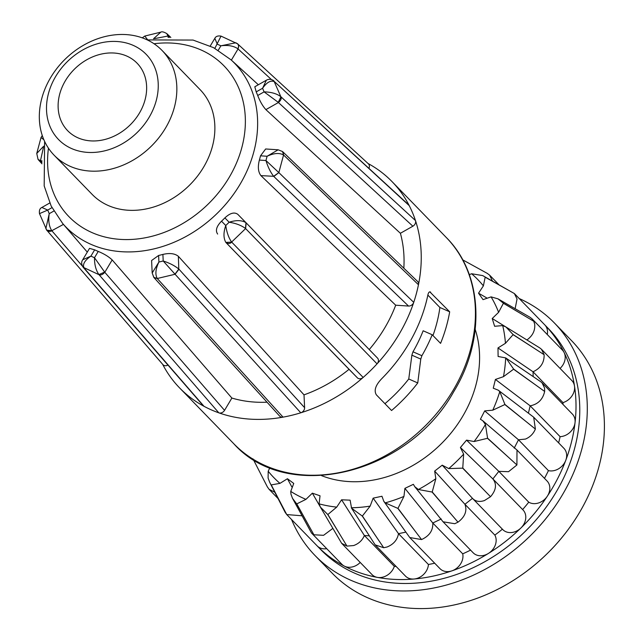 <?xml version="1.0" encoding="UTF-8"?>
<svg xmlns="http://www.w3.org/2000/svg" width="640" height="640" viewBox="0 0 640 640"><rect width="100%" height="100%" fill="white"/><g stroke="black" fill="none" stroke-linecap="round" stroke-linejoin="round"><path stroke-width="0.96" d="M273.64 176.304L260.912 175.616C258.16 172.016 257.648 166.84 259.376 160.08L265.952 160.52C267.84 166.824 270.408 172.088 273.64 176.304L278.84 172.6L273.816 176.48L408.536 306.056A4.704 3.824 -44.2 0 0 413.736 302.352A148.064 120.536 135.8 0 1 398.856 334.64A148.064 120.536 135.8 0 1 377.04 363.864A4.704 3.824 -44.2 0 0 377.512 358.08A4.704 3.824 -44.2 0 0 377.504 358.072L245.976 222.68C241.744 220.128 236.128 219.984 229.136 222.232C235.832 223.272 241.288 225.344 245.512 228.472L245.976 222.68M430.232 291.904L430.672 292.216C429.44 291.352 428.512 292.248 427.896 294.888A148.064 120.536 135.8 0 1 408.368 344.432A148.064 120.536 135.8 0 1 381.656 378.776C375.528 385.224 373.768 390.584 376.36 394.84L391.568 410.512A148.064 120.536 -44.2 0 0 417.752 382.952L408.76 378.984A136.4 111.048 135.8 0 1 384.936 403.672M417.752 382.952L420.776 359.088L421.888 355.712A148.064 120.536 -44.2 0 0 432.2 334.76L440.568 343.376A148.064 120.536 -44.2 0 0 449.68 311.8L429.792 291.832M368.048 163.504A148.064 120.536 135.8 0 1 392.08 181.664A148.064 120.536 135.8 0 1 409.232 205.632A4.704 3.824 -44.2 0 0 408.56 204.752L274.712 81.872L409.232 205.632A148.064 120.536 -44.2 0 1 415.472 220.56A148.064 120.536 135.8 0 1 418.456 284.736A4.704 3.824 -44.2 0 0 417.544 281.392L282.792 151.776L283.672 155.088L418.456 284.736A148.064 120.536 -44.2 0 1 413.736 302.352L278.944 172.704M94.656 249.84L90.896 256.136L82.728 259.76L89.528 248.368L94.656 249.84A118.04 96.096 -44.2 0 0 98.24 251.424C104.12 253.848 108.76 256.68 112.176 259.928L104.8 272.288L94.488 257.72C94.44 264.656 95.92 270.272 98.92 274.584L104.632 272.104M82.728 259.768C81.216 261.84 81.36 264.344 83.168 267.28L99.024 274.696C100.728 275.472 102.648 274.664 104.8 272.288L224.544 410.352L231.88 398.056L112.176 259.928M231.88 398.056A129.256 105.232 -44.2 0 0 267.04 402.2M158.608 255.472L158.912 262.04L152.184 273L151.6 260.512L158.608 255.472A118.04 96.096 -44.2 0 0 162.896 254.416C169.68 252.832 174.832 253.472 178.368 256.32L178.8 269.04C174.68 265.688 169.48 263.008 163.208 260.992L174.984 274.152L178.8 269.04M153.048 275.352L153.784 277.36L157.248 278.496L175.088 274.256L178.976 269.216L304.608 407.68L304.008 394.848L178.368 256.32M304.008 394.848A129.256 105.232 -44.2 0 0 349.032 369.32L357.336 377.784A4.704 3.824 -44.2 0 0 363.152 377.44A148.064 120.536 135.8 0 1 300.784 412.792A4.704 3.824 -44.2 0 0 304.608 407.68M217.64 234.064C215.224 230.584 216.52 226.288 221.52 221.192L225.776 225.52C223.376 232.456 223.392 238.08 225.824 242.384L231.736 242.152C230.144 243.728 228.224 243.872 225.984 242.568L349.032 369.32M221.52 221.192A118.04 96.096 -44.2 0 0 224.88 217.904C230.08 213.024 234.392 211.84 237.808 214.344L246.12 222.816M224.88 217.904L229.136 222.232L225.776 225.52C226.744 232.408 228.696 237.912 231.632 242.04L245.616 228.576L246.16 222.856L237.808 214.344M369.24 349.56A129.256 105.232 -44.2 0 0 384.512 328.312A129.256 105.232 -44.2 0 0 395.696 305.2L408.536 306.056M92.056 171.16A75.208 61.224 135.8 0 1 54.128 155.216A75.208 61.224 135.8 0 1 50.128 78.464A75.208 61.224 135.8 0 1 124.112 34.496A75.208 61.224 135.8 0 1 162.04 50.44A75.208 61.224 135.8 0 1 166.04 127.192A75.208 61.224 135.8 0 1 92.056 171.16M54.128 155.216L92.152 194.384A75.208 61.224 -44.2 0 0 130.08 210.328A75.208 61.224 -44.2 0 0 204.072 166.36A75.208 61.224 -44.2 0 0 200.064 89.608L162.04 50.44M89.36 152.472A61.104 49.744 135.8 0 1 48.032 95.224A61.104 49.744 135.8 0 1 115.4 41.432A61.104 49.744 135.8 0 1 156.72 98.68A61.104 49.744 135.8 0 1 89.36 152.472M112.696 52.96A48.416 39.416 135.8 0 1 137.112 63.224A48.416 39.416 135.8 0 1 139.688 112.64A48.416 39.416 135.8 0 1 92.064 140.944A48.416 39.416 135.8 0 1 67.648 130.68A48.416 39.416 135.8 0 1 65.072 81.264A48.416 39.416 135.8 0 1 112.696 52.96M519.208 298.536A166.864 135.848 135.8 0 1 554.456 323.032A166.864 135.848 135.8 0 1 456.832 581.792A166.864 135.848 135.8 0 1 315.016 555.504A166.864 135.848 135.8 0 1 291.576 519.552M554.456 323.032L571.568 340.656A166.864 135.848 135.8 0 1 473.944 599.416A166.864 135.848 135.8 0 1 332.128 573.128L315.016 555.504M269.864 467.704L268.2 471.256L268.104 478.048L269.696 482.312L282.104 505.736L271.24 484.904L279.96 483.368L287.44 478.736L293.752 483.432L290.752 491.4L290.968 494.192L292.504 498.32L296.656 503.824L308.784 525.592L296.784 503.888L305.96 499.36L312.352 493.168L320.032 495.792L319.096 503.848L320.416 507.128L327.728 514.464L341.264 536.704L327.872 514.496L336.72 507.12L341.584 499.792L350.12 500.168L351.568 508.192L362.232 516.016L377.328 538.304L362.392 516.008L370.144 506.112L373.152 498.152L381.952 496.256L383.816 501.336L385.184 502.872L397.824 508.368L414.52 530.288L397.984 508.312L403.944 496.424L404.904 488.36L413.368 484.32L414.8 486.736L418.424 489.512L432.072 492.04L450.312 513.2L432.224 491.952L435.832 478.696L434.664 471.088L442.224 465.176L448.752 468.584L462.648 468.144L482.256 488.208L462.776 468.024L463.632 454.144L460.416 447.512L492.88 478.92L498.824 471.352L508.536 471.696L516.92 464.968L516.992 450.04L482.776 420.736L485.44 424.44L487.568 438.16L508.176 457.016L487.472 438.304L474.112 441.528L466.552 440.136L460.416 447.512M486.624 273.016L462.664 259.824M292.504 498.32L311.488 532.992L313.904 534.784L323.576 535.312L332.752 528.472M414.8 486.736L443.072 521.8L473.152 552.776A14.104 11.48 -44.2 0 0 485.136 555A14.104 11.48 -44.2 0 0 488.376 553.456A158.64 129.152 135.8 0 1 451.936 570.848A158.64 129.152 135.8 0 1 414.072 579.008A158.64 129.152 135.8 0 1 377.352 577.384A158.64 129.152 135.8 0 1 344.28 566.072A14.104 11.48 -44.2 0 0 353.848 566.496A14.104 11.48 -44.2 0 0 360.224 562.448M320.416 507.128L341.656 543.328L346.976 546.096L353.64 545.552C358.752 543.696 362.336 540.36 364.384 535.528L394.312 566.36A144.536 117.672 -44.2 0 0 396.16 566.488M341.656 543.328L371.992 574.576A14.104 11.48 -44.2 0 0 377.352 577.384A14.104 11.48 -44.2 0 0 383.976 576.8A14.104 11.48 -44.2 0 0 394.312 566.36M351.56 508.192L375.176 544.88L383.696 547.728L387.064 547C393.528 544.376 397.344 539.936 398.504 533.672L428.432 564.496A144.536 117.672 -44.2 0 0 434.688 563.208M375.176 544.88L405.448 576.064A14.104 11.48 -44.2 0 0 414.072 579.008A14.104 11.48 -44.2 0 0 417.432 578.288A14.104 11.48 -44.2 0 0 428.432 564.496M383.816 501.336L409.768 537.536L421.56 539.56C429.4 535.96 433.144 530.44 432.792 523.008L462.728 553.832A144.536 117.672 -44.2 0 0 470.56 550.112M409.768 537.536L439.952 568.624A14.104 11.48 -44.2 0 0 451.936 570.848A14.104 11.48 -44.2 0 0 462.728 553.832M443.072 521.8L454.76 523.712L458 522.168C465.032 516.816 467.344 510.848 464.92 504.272L494.848 535.096A144.536 117.672 -44.2 0 0 502.392 529.192M434.664 471.088L464.92 504.272L472.48 498.352L502.784 529.592A14.104 11.48 -44.2 0 0 514.768 531.816A14.104 11.48 -44.2 0 0 520.896 528.008A158.64 129.152 135.8 0 1 488.376 553.456A14.104 11.48 -44.2 0 0 494.848 535.096M472.48 498.352C475.432 501.464 479.416 502.2 484.424 500.568L490.528 496.728C496.272 489.992 496.992 483.992 492.688 478.736M522.624 509.544A144.536 117.672 -44.2 0 0 528.752 502.176A14.104 11.48 -44.2 0 0 538.816 502.88A14.104 11.48 -44.2 0 0 547.288 496.248A158.64 129.152 135.8 0 1 520.896 528.008A14.104 11.48 -44.2 0 0 523.016 509.952L492.88 478.92M544.48 478.352A144.536 117.672 -44.2 0 0 548.424 470.624A14.104 11.48 -44.2 0 0 555.64 470.168A14.104 11.48 -44.2 0 0 565.752 460.344A158.64 129.152 135.8 0 1 547.288 496.248A14.104 11.48 -44.2 0 0 547.064 481.016L516.992 450.04M514.208 448.144L518.496 439.792L525.448 439.072C530.096 437.112 533.4 433.768 535.376 429.056L533.696 417.208L498.28 390.192L499.776 391.608L504.896 404.408L526.312 421.744L504.84 404.56L492.776 410.176L484.696 410.888L480.4 419.24L482.776 420.736M560.064 368.416A14.104 11.48 -44.2 0 0 565.072 355.56A14.104 11.48 -44.2 0 0 564.16 352.592A158.64 129.152 135.8 0 1 574.488 385.976A158.64 129.152 135.8 0 1 575.032 422.728A158.64 129.152 135.8 0 1 565.752 460.344A14.104 11.48 -44.2 0 0 563.888 448.296L533.696 417.208M528.424 413.08L530.168 405.832C537.968 404.304 542.8 399.504 544.656 391.448L544.608 388.176L542.056 382.848L540.72 381.72L505.672 357.896L498.112 356.48L497.984 347.944L505.448 343.296L513.088 334.672L534.888 348.712L513.064 334.52L505.952 327L502.704 325.584L494.624 326.28L492.224 318.52L498.608 312.32L503.4 303.28L524.744 315.92L503.336 303.152L497.96 298.832L491.096 296.88L483.04 299.64L478.536 293.192L483.384 285.864L485.176 277.192L505.68 288.664L482.632 275.568L471.624 273.752L469.288 274.64M558.624 442.88A144.536 117.672 -44.2 0 0 560.096 436.664A14.104 11.48 -44.2 0 0 575.032 422.728A14.104 11.48 -44.2 0 0 574.984 419.464A14.104 11.48 -44.2 0 0 572.336 414.032L542.056 382.848M533.176 376.592L533.04 371.784C540.672 368.232 544.36 362.528 544.112 354.696L541.496 349.296L539.8 347.928L505.952 327M563.048 404.456A144.536 117.672 -44.2 0 0 562.968 402.608A14.104 11.48 -44.2 0 0 574.488 385.976A14.104 11.48 -44.2 0 0 571.84 380.544L541.496 349.296M526.904 339.968C532.632 335.84 535.232 330.608 534.704 324.272L533.784 321.304L532.056 318.84L530.056 317.288L497.96 298.832M547.288 334.528A14.104 11.48 -44.2 0 0 547.392 330.28A14.104 11.48 -44.2 0 0 544.752 324.848A158.64 129.152 135.8 0 1 564.16 352.592A14.104 11.48 -44.2 0 0 562.432 350.128L532.056 318.84M515.128 308.704L517.048 299.024L514.376 293.56L482.632 275.56M505.68 288.664L514.376 293.56L548.552 328.76A158.64 129.152 135.8 0 1 455.744 574.768A158.64 129.152 135.8 0 1 320.92 549.776L317.12 545.856A14.104 11.48 -44.2 0 0 326.72 548.68M311.488 532.992L341.864 564.272A14.104 11.48 -44.2 0 0 344.28 566.072A158.64 129.152 135.8 0 1 317.12 545.856L286.744 514.568L301.864 515.776M321.552 475.64A113.504 92.408 -44.2 0 0 351.608 481.696A113.504 92.408 -44.2 0 0 451.24 432.76A113.504 92.408 -44.2 0 0 475.216 329.464M449.68 311.8L439.888 307.48A136.4 111.048 135.8 0 1 432.96 335.544M492.416 280.968L489.624 275.144L487.216 273.344M497.984 347.944L533.04 371.784L562.968 402.608M506.088 358.16L513.6 369.056L535.424 384.808L513.576 369.216L503.464 376.672L495.416 379.448L493.256 388.192L498.28 390.192M495.416 379.448L530.168 405.832L560.096 436.664M484.696 410.888L518.496 439.792L548.424 470.624M466.552 440.136L498.824 471.352L528.752 502.176M404.904 488.36L432.792 523.008L441.264 518.96M373.152 498.152L398.504 533.672L405.792 532.136M341.584 499.792L364.384 535.528L369.184 535.816M269.696 482.312L285.128 512.312L286.744 514.568L282.104 505.736M252.984 458.84L267.032 486.224M267.336 486.824L269.064 489.288L274.8 492.248M486.56 297.808L478.536 293.192M533.784 321.304L524.744 315.92M505.552 326.76L492.224 318.52M544.112 354.696L534.888 348.712M544.656 391.448L535.424 384.808M535.376 429.056L526.312 421.744M516.92 464.968L508.176 457.016M490.528 496.728L482.256 488.208M472.656 498.56L442.224 465.176M458 522.168L450.312 513.2M421.56 539.56L414.52 530.288M383.696 547.728L377.328 538.304M346.976 546.096L341.264 536.704M320.24 506.816L312.352 493.168M313.904 534.784L308.784 525.592M291.816 486.896L287.44 478.736M154.552 38.624L167.944 36.032L166.8 33.608C163.872 31.912 161.88 31.424 160.808 32.136L144.768 36.064L147.704 39.832M153.504 38.776L160.8 32.152M43.864 139.744L41.032 137.52L36.752 153.456L38.064 159.44L40.488 160.656L43.496 147.184M43.664 146.216L36.752 153.456M51.976 207.648L47.72 210.064L41.864 207.464C39.832 208.376 39.04 210.432 39.488 213.632L46.76 230.184L51.8 230.712C49.032 226.376 48.176 220.704 49.232 213.672L45.832 228.784M53.848 211.056L49.232 213.672L47.72 210.064L39.504 213.64M46.384 229.608L46.896 230.336M98.24 251.424L94.488 257.72L90.896 256.136C84.6 260.48 82.336 264.448 84.112 268.056L83.208 267.328M152.184 273L153.944 277.544M162.896 254.416L163.208 260.992L158.912 262.04C155.576 268.944 155.024 274.424 157.248 278.496L154.04 277.656L279.688 416.144A4.704 3.824 -44.2 0 0 283.048 417.144A148.064 120.536 135.8 0 1 218.832 412.84A4.704 3.824 -44.2 0 0 224.544 410.352M259.376 160.08A118.04 96.096 -44.2 0 0 260.52 155.816L267.096 156.256L265.952 160.52L278.84 172.6L283.56 154.992L282.52 151.528L278.144 149.8L267.096 156.256C273.888 153.08 279.376 152.656 283.56 154.992L283.672 155.088M265.888 109.624L400.392 233.28L412.864 226.216L278.424 102.52L265.888 109.624C262.744 106.144 260.024 101.432 257.712 95.496L264.096 91.872L278.248 102.344L280.952 96.8C281.696 98.52 280.848 100.424 278.424 102.52L278.248 102.344M257.712 95.496A118.04 96.096 -44.2 0 0 256.2 91.88L262.584 88.264L264.096 91.872C271.224 92.032 276.808 93.64 280.848 96.696L273.88 80.848C271.392 79.04 268.888 78.824 266.36 80.208L262.584 88.264C266.92 82.128 270.928 79.968 274.608 81.776L274.712 81.872M166.96 33.76L167.944 36.032M256.2 91.88L254.808 86.76L266.352 80.208M260.52 155.816L265.656 148.976L278.144 149.8M357.336 377.784L225.824 242.384M63.448 224.384L51.8 230.712M42.064 160.928L40.488 160.656M236.992 43.432C238.712 44.176 239.064 46.008 238.048 48.936L237.872 48.768C239.016 46.368 238.688 44.56 236.88 43.336M218.24 50.28L220.912 45.8C227.968 44.888 233.624 45.88 237.872 48.768M237.536 43.808L221.104 36.144M210.248 46.008L214.824 38.344L217.328 44.216L220.912 45.8L236.024 42.744M214.864 48.344L221.016 36.112C217.888 35.584 215.824 36.328 214.824 38.344M168.176 37.48L168.112 36.192L169.44 37.464M42.016 162.352L40.648 160.832L38.208 159.608M82.424 266.144L51.96 230.888C49.008 231.84 47.184 231.456 46.472 229.72M147.504 341.472L167.904 365.072A4.704 3.824 -44.2 0 1 162.896 364.6L46.816 230.248M83.312 267.456L203.12 405.592A4.704 3.824 -44.2 0 0 204.008 406.304A148.064 120.536 135.8 0 1 179.624 387.944A148.064 120.536 135.8 0 1 162.648 364.32M246.176 222.872L377.504 358.072M260.912 175.616L395.696 305.2M412.864 226.216A4.704 3.824 -44.2 0 0 415.472 220.56L280.952 96.8M403.832 268.2A129.256 105.232 -44.2 0 0 400.392 233.28M231.368 60.128L238.048 48.936L271.416 79.544M368.928 168.288A4.704 3.824 -44.2 0 0 368.336 163.768L237.632 43.888M84.2 268.16L204.008 406.304A148.064 120.536 -44.2 0 0 218.832 412.84L99.024 274.696M157.344 278.608L283.048 417.144A148.064 120.536 -44.2 0 0 300.784 412.792L175.088 274.256M231.736 242.152L363.152 377.44A148.064 120.536 -44.2 0 0 377.04 363.864L245.616 228.576M432.2 334.76L423.152 330.768A136.4 111.048 135.8 0 1 412.984 351.784L411.872 355.168L408.76 378.984M427.856 295.08L439.888 307.48M453.048 390.456A148.064 120.536 -44.2 0 0 446.272 237.48C482.96 274 485.808 339.448 453.72 391.688C407.888 474.512 287.312 503.864 233.808 443.76A148.064 120.536 -44.2 0 0 453.048 390.456M147.288 39.92L193.056 40.064L213.56 47.648L231.12 59.896A117.544 95.696 135.8 0 1 239.872 184.608A117.544 95.696 135.8 0 1 62.656 223.464L87.296 252.104M48.456 148.208A108.152 88.048 -44.2 0 0 111.784 238.408A108.152 88.048 -44.2 0 0 229.024 177.664A108.152 88.048 -44.2 0 0 154.024 43.744M385.184 502.872A142.144 115.72 -44.2 0 0 394.616 499.968A142.144 115.72 -44.2 0 0 403.944 496.424M483.384 285.864A142.144 115.72 -44.2 0 0 471.624 273.752M498.608 312.32A142.144 115.72 -44.2 0 0 491.096 296.88M505.448 343.296A142.144 115.72 -44.2 0 0 502.704 325.584M503.464 376.672A142.144 115.72 -44.2 0 0 505.672 357.896M492.776 410.176A142.144 115.72 -44.2 0 0 499.776 391.608M474.112 441.528A142.144 115.72 -44.2 0 0 485.44 424.44M448.752 468.584A142.144 115.72 -44.2 0 0 463.632 454.144M418.424 489.512A142.144 115.72 -44.2 0 0 435.832 478.696M351.304 507.768A142.144 115.72 -44.2 0 0 370.144 506.112M319.096 503.848A142.144 115.72 -44.2 0 0 336.72 507.12M290.752 491.4A142.144 115.72 -44.2 0 0 305.96 499.36M268.2 471.256A142.144 115.72 -44.2 0 0 279.96 483.368M421.888 355.712L412.984 351.784M420.776 359.088L411.872 355.168M392.08 181.664L446.272 237.48M489.624 275.144L498.6 284.384M269.064 489.288L278.032 498.528M487.424 273.456L480.856 269.832M267.44 487.032L264.016 480.368M142.28 37.848L144.768 36.064M42.272 135.536L41.024 137.512M38.064 159.44L41.984 163.808M41.864 207.464L49.744 202.992M44.616 141.416L44.184 185.928L51.168 206.04L62.656 223.464M170.84 37.464L167.072 33.856M231.12 59.896L258.344 84.752M179.624 387.944L233.808 443.76"/></g></svg>

